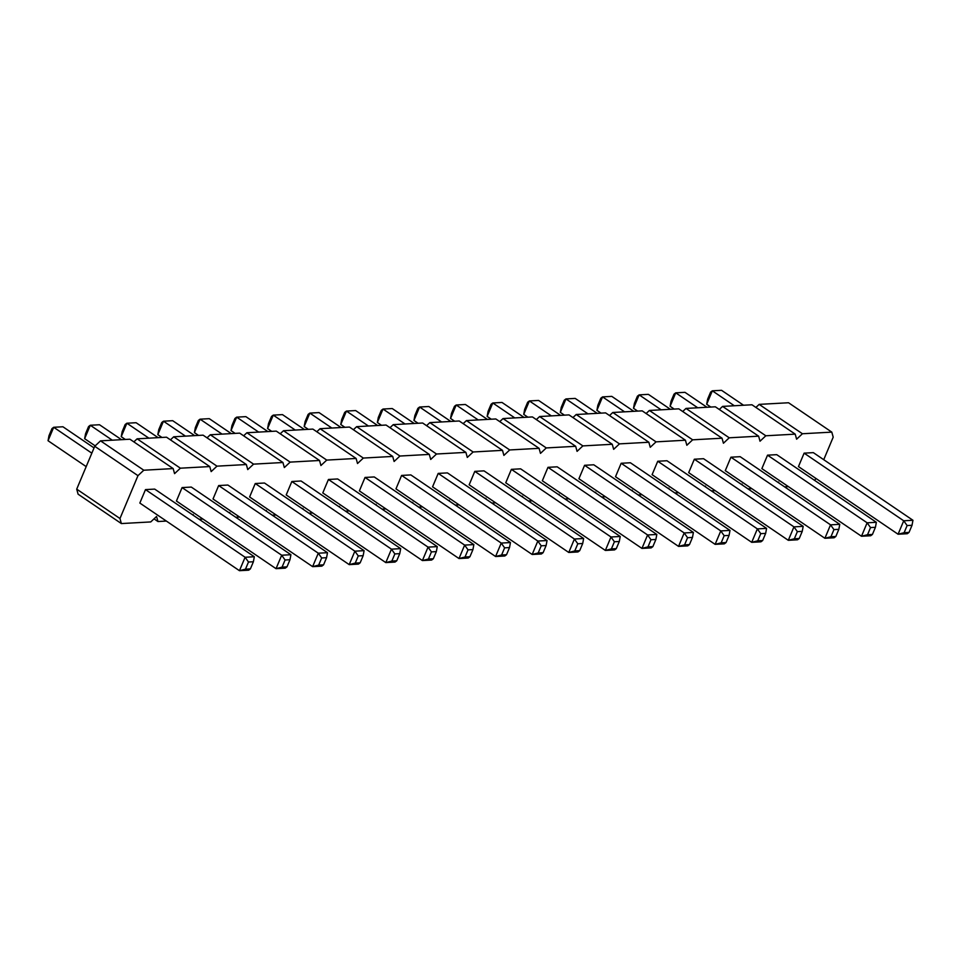 <?xml version="1.0" encoding="UTF-8"?>
<svg xmlns="http://www.w3.org/2000/svg" width="961" height="961" viewBox="0 0 961 961"><rect width="100%" height="100%" fill="white"/><g stroke="black" fill="none" stroke-linecap="round" stroke-linejoin="round"><path stroke-width="1.44" d="M823.733 459.694L833.199 437.171L831.806 432.126L788.549 402.755L759.166 404.377L802.423 433.747L796.609 439.201L795.215 434.144L765.821 435.777L760.019 441.219L758.625 436.174L729.231 437.796L723.429 443.249L722.035 438.204L692.641 439.826L686.839 445.279L685.445 440.222L656.051 441.856L650.249 447.297L648.855 442.252L619.461 443.874L613.659 449.328L612.265 444.282L582.871 445.904L577.068 451.358L575.675 446.3L546.28 447.934L540.478 453.376L539.085 448.331L509.69 449.952L503.888 455.406L502.495 450.349L473.1 451.982L467.298 457.436L465.905 452.379L436.51 454.012L430.708 459.454L429.303 454.409L399.92 456.031L394.106 461.484L392.713 456.427L363.33 458.061L357.516 463.514L356.123 458.457L326.74 460.091L320.926 465.532L319.532 460.487L290.15 462.109L284.336 467.563L282.942 462.505L253.56 464.139L247.746 469.593L246.352 464.535L216.97 466.157L211.156 471.611L209.762 466.565L180.38 468.187L174.566 473.641L173.172 468.584L143.79 470.217L137.976 475.659L119.969 518.508L121.362 523.565L150.745 521.931L156.559 516.477L157.952 521.535L166.361 521.066M719.308 409.47L722.576 406.407L751.958 404.773L795.215 434.144M121.362 523.565L78.105 494.194L76.712 489.137L119.969 518.508M173.172 468.584L129.927 439.213L100.533 440.847L94.731 446.288L76.712 489.137M209.762 466.565L166.517 437.195L137.123 438.817L133.855 441.892M246.352 464.535L203.107 435.165L173.713 436.787L170.445 439.862M282.942 462.505L239.697 433.135L210.303 434.768L207.035 437.832M319.532 460.487L276.287 431.117L246.893 432.738L243.626 435.813M356.123 458.457L312.878 429.086L283.483 430.72L280.216 433.783M392.713 456.427L349.468 427.056L320.073 428.69L316.806 431.753M429.303 454.409L386.058 425.038L356.663 426.66L353.396 429.735M465.905 452.379L422.648 423.008L393.253 424.642L389.986 427.705M502.495 450.349L459.238 420.978L429.855 422.612L426.576 425.675M539.085 448.331L495.828 418.96L466.445 420.582L463.166 423.657M575.675 446.3L532.418 416.93L503.035 418.564L499.756 421.627M612.265 444.282L569.008 414.9L539.626 416.533L536.346 419.597M648.855 442.252L605.598 412.882L576.216 414.503L572.936 417.579M685.445 440.222L642.188 410.852L612.806 412.485L609.526 415.548M722.035 438.204L678.778 408.833L649.396 410.455L646.128 413.518M758.625 436.174L715.368 406.803L685.986 408.425L682.718 411.5M759.166 404.377L755.899 407.44M722.576 406.407L765.821 435.777M192.68 514.892L193.149 514.459L193.401 515.372M199.107 519.252L202.963 519.048M229.283 512.862L229.739 512.429L229.991 513.354M235.709 517.234L239.553 517.018M265.873 510.844L266.329 510.411L266.581 511.324M272.299 515.204L276.143 514.988M302.463 508.813L302.919 508.381L303.171 509.306M308.889 513.174L312.733 512.97M339.053 506.783L339.509 506.351L339.762 507.276M345.48 511.156L349.323 510.94M375.643 504.765L376.099 504.333L376.352 505.246M382.07 509.126L385.914 508.91M412.233 502.735L412.689 502.303L412.942 503.228M418.66 507.096L422.504 506.891M448.823 500.705L449.28 500.273L449.532 501.198M455.25 505.078L459.094 504.861M485.413 498.687L485.87 498.254L486.134 499.167M491.84 503.047L495.684 502.831M522.003 496.657L522.46 496.224L522.724 497.149M528.43 501.017L532.274 500.813M558.593 494.627L559.05 494.194L559.314 495.119M565.02 498.999L568.864 498.783M595.183 492.609L595.64 492.176L595.904 493.089M601.61 496.969L605.454 496.753M631.773 490.578L632.242 490.146L632.494 491.071M638.2 494.939L642.044 494.735M668.363 488.548L668.832 488.116L669.084 489.041M674.79 492.921L678.634 492.705M704.954 486.53L705.422 486.098L705.674 487.011M711.38 490.891L715.224 490.675M741.544 484.5L742.012 484.068L742.264 484.993M747.97 488.861L751.814 488.656M778.134 482.482L778.602 482.038L778.854 482.963M784.56 486.843L788.404 486.626M814.724 480.452L815.865 478.398M831.806 432.126L802.423 433.747M363.162 555.674L358.261 555.938L355.258 563.086L349.215 564.624L249.608 496.969L255.254 483.527L264.479 483.023L364.087 550.665L354.873 551.182L349.215 564.624L358.441 564.107L360.159 562.81L363.162 555.674L364.087 550.665M399.752 553.644L394.851 553.92L391.848 561.056L385.805 562.593L286.198 494.951L291.844 481.509L301.069 480.993L400.677 548.635L391.463 549.151L385.805 562.593L395.031 562.077L396.749 560.78L399.752 553.644L400.677 548.635M436.342 551.614L431.441 551.89L428.438 559.026L422.408 560.563L322.788 492.921L328.434 479.479L337.659 478.962L437.267 546.617L428.053 547.121L422.408 560.563L431.621 560.059L433.339 558.761L436.342 551.614L437.267 546.617M546.112 545.536L541.211 545.812L538.208 552.947L532.178 554.485L432.558 486.843L438.204 473.401L447.43 472.896L547.049 540.538L537.824 541.043L532.178 554.485L541.391 553.98L543.109 552.683L546.112 545.536L547.049 540.538M509.522 547.566L504.621 547.842L501.618 554.977L495.588 556.515L395.968 488.873L401.614 475.431L410.84 474.914L510.447 542.557L501.234 543.073L495.588 556.515L504.801 555.999L506.519 554.713L509.522 547.566L510.447 542.557M472.932 549.596L468.031 549.86L465.028 557.008L458.998 558.545L359.378 490.891L365.024 477.449L374.249 476.944L473.857 544.587L464.643 545.103L458.998 558.545L468.211 558.029L469.929 556.731L472.932 549.596L473.857 544.587M582.702 543.518L577.801 543.782L574.798 550.929L568.768 552.467L469.148 484.812L474.794 471.37L484.02 470.866L583.639 538.508L574.414 539.025L568.768 552.467L577.981 551.95L579.699 550.653L582.702 543.518L583.639 538.508M619.292 541.487L614.391 541.764L611.4 548.899L605.358 550.437L505.738 482.794L511.384 469.352L520.61 468.836L620.229 536.49L611.004 536.995L605.358 550.437L614.572 549.92L616.289 548.635L619.292 541.487L620.229 536.49M912.025 525.283L907.124 525.547L904.121 532.694L898.079 534.232L798.459 466.578L804.117 453.148L813.33 452.631L912.95 520.273L903.724 520.79L898.079 534.232L907.304 533.715L909.022 532.418L912.025 525.283L912.95 520.273M875.423 527.313L870.534 527.577L867.531 534.724L861.488 536.25L761.869 468.608L767.527 455.166L776.74 454.661L876.36 522.303L867.134 522.808L861.488 536.25L870.714 535.745L872.432 534.448L875.423 527.313L876.36 522.303M838.833 529.331L833.944 529.607L830.941 536.743L824.898 538.28L725.279 470.638L730.937 457.196L740.15 456.679L839.77 524.334L830.544 524.838L824.898 538.28L834.124 537.776L835.842 536.478L838.833 529.331L839.77 524.334M729.063 535.409L724.174 535.685L721.17 542.821L715.128 544.358L615.508 476.716L621.166 463.274L630.38 462.758L730 530.412L720.774 530.916L715.128 544.358L724.342 543.842L726.06 542.557L729.063 535.409L730 530.412M765.653 533.379L760.764 533.655L757.761 540.803L751.718 542.328L652.099 474.686L657.756 461.244L666.97 460.739L766.59 528.382L757.364 528.886L751.718 542.328L760.932 541.824L762.65 540.526L765.653 533.379L766.59 528.382M802.243 531.361L797.354 531.625L794.351 538.773L788.308 540.31L688.689 472.656L694.347 459.214L703.56 458.709L803.18 526.352L793.954 526.868L788.308 540.31L797.534 539.794L799.24 538.496L802.243 531.361L803.18 526.352M692.473 537.439L687.571 537.704L684.58 544.851L678.538 546.389L578.918 478.734L584.576 465.292L593.79 464.788L693.41 532.43L684.184 532.947L678.538 546.389L687.752 545.872L689.469 544.575L692.473 537.439L693.41 532.43M655.882 539.457L650.981 539.734L647.99 546.869L641.948 548.407L542.328 480.764L547.974 467.322L557.2 466.818L656.819 534.46L647.594 534.965L641.948 548.407L651.162 547.902L652.879 546.605L655.882 539.457L656.819 534.46M253.392 561.753L248.491 562.017L245.487 569.164L239.445 570.69L139.838 503.047L145.483 489.605L154.697 489.101L254.317 556.743L245.103 557.26L239.445 570.69L248.671 570.185L250.389 568.888L253.392 561.753L254.317 556.743M289.982 559.722L285.081 559.999L282.078 567.134L276.035 568.672L176.428 501.029L182.073 487.587L191.299 487.071L290.907 554.713L281.693 555.23L276.035 568.672L285.261 568.155L286.979 566.858L289.982 559.722L290.907 554.713M326.572 557.692L321.671 557.969L318.668 565.104L312.625 566.642L213.018 498.999L218.664 485.557L227.889 485.041L327.497 552.695L318.283 553.2L312.625 566.642L321.851 566.137L323.569 564.84L326.572 557.692L327.497 552.695M94.731 446.288L137.976 475.659M154.024 518.868L157.952 521.535M100.533 440.847L143.79 470.217M137.123 438.817L180.38 468.187M173.713 436.787L216.97 466.157M210.303 434.768L253.56 464.139M246.893 432.738L290.15 462.109M283.483 430.72L326.74 460.091M320.073 428.69L363.33 458.061M356.663 426.66L399.92 456.031M393.253 424.642L436.51 454.012M429.855 422.612L473.1 451.982M466.445 420.582L509.69 449.952M503.035 418.564L546.28 447.934M539.626 416.533L582.871 445.904M576.216 414.503L619.461 443.874M612.806 412.485L656.051 441.856M649.396 410.455L692.641 439.826M685.986 408.425L729.231 437.796M194.687 435.633L172.692 420.69L163.466 421.206L157.82 434.648L161.941 437.447M157.82 434.648L158.757 429.639L161.76 422.504L163.466 421.206L185.473 436.138M231.277 433.603L209.282 418.672L200.068 419.176L194.41 432.618L198.531 435.417M194.41 432.618L195.347 427.621L198.35 420.474L200.068 419.176L222.063 434.12M235.121 433.387L231 430.588L236.658 417.158L245.872 416.642L267.867 431.573M231 430.588L231.937 425.591L234.94 418.443L236.658 417.158L258.653 432.09M344.891 427.309L340.771 424.51L346.428 411.08L355.642 410.563L377.637 425.507M340.771 424.51L341.708 419.513L344.711 412.365L346.428 411.08L368.423 426.011M308.301 429.339L304.181 426.54L309.838 413.098L319.052 412.593L341.047 427.525M304.181 426.54L305.118 421.543L308.121 414.395L309.838 413.098L331.833 428.041M304.457 429.555L282.462 414.611L273.248 415.128L267.59 428.57L271.711 431.369M267.59 428.57L268.527 423.561L271.531 416.425L273.248 415.128L295.243 430.06M414.227 423.477L392.232 408.533L383.019 409.05L377.361 422.492L381.481 425.291M377.361 422.492L378.298 417.482L381.301 410.347L383.019 409.05L405.013 423.981M418.083 423.26L413.951 420.462L419.609 407.02L428.822 406.515L450.817 421.447M413.951 420.462L414.888 415.464L417.891 408.317L419.609 407.02L441.604 421.963M743.55 405.242L721.555 390.31L712.329 390.815L734.324 405.758M706.683 404.257L707.608 399.247L710.611 392.112L712.329 390.815L706.683 404.257L710.804 407.056M674.214 409.086L670.093 406.287L675.739 392.845L684.965 392.328L706.96 407.272M670.093 406.287L671.018 401.278L674.021 394.142L675.739 392.845L697.734 407.776M670.37 409.29L648.375 394.358L639.149 394.863L661.144 409.806M633.503 408.305L634.428 403.308L637.431 396.16L639.149 394.863L633.503 408.305L637.623 411.104M560.599 415.368L538.592 400.437L529.379 400.941L523.733 414.383L527.853 417.182M523.733 414.383L524.658 409.386L527.661 402.239L529.379 400.941L551.374 415.885M597.189 413.35L575.195 398.407L565.969 398.923L560.323 412.365L564.443 415.164M560.323 412.365L561.248 407.356L564.251 400.22L565.969 398.923L587.964 413.855M633.779 411.32L611.785 396.376L602.559 396.893L596.913 410.335L601.033 413.134M596.913 410.335L597.838 405.326L600.841 398.19L602.559 396.893L624.554 411.825M524.009 417.398L502.002 402.455L492.789 402.971L487.143 416.413L491.263 419.212M487.143 416.413L488.068 411.404L491.071 404.269L492.789 402.971L514.784 417.903M454.673 421.242L450.553 418.443L456.199 405.001L465.412 404.485L487.419 419.428M450.553 418.443L451.478 413.434L454.481 406.287L456.199 405.001L478.194 419.933M86.178 466.614L48.05 440.727L53.696 427.285L62.921 426.768L94.046 447.91M48.05 440.727L48.975 435.717L51.978 428.582L53.696 427.285L91.836 453.172M95.187 445.856L84.64 438.696L90.286 425.255L99.512 424.75L121.506 439.682M84.64 438.696L85.577 433.687L88.568 426.552L90.286 425.255L112.293 440.198M158.097 437.651L136.102 422.72L126.876 423.224L121.23 436.666L125.35 439.465M121.23 436.666L122.167 431.669L125.158 424.522L126.876 423.224L148.883 438.168M255.254 483.527L354.873 551.182L358.261 555.938M291.844 481.509L391.463 549.151L394.851 553.92M328.434 479.479L428.053 547.121L431.441 551.89M438.204 473.401L537.824 541.043L541.211 545.812M401.614 475.431L501.234 543.073L504.621 547.842M365.024 477.449L464.643 545.103L468.031 549.86M474.794 471.37L574.414 539.025L577.801 543.782M511.384 469.352L611.004 536.995L614.391 541.764M804.117 453.148L903.724 520.79L907.124 525.547M767.527 455.166L867.134 522.808L870.534 527.577M730.937 457.196L830.544 524.838L833.944 529.607M621.166 463.274L720.774 530.916L724.174 535.685M657.756 461.244L757.364 528.886L760.764 533.655M694.347 459.214L793.954 526.868L797.354 531.625M584.576 465.292L684.184 532.947L687.571 537.704M547.974 467.322L647.594 534.965L650.981 539.734M145.483 489.605L245.103 557.26L248.491 562.017M182.073 487.587L281.693 555.23L285.081 559.999M218.664 485.557L318.283 553.2L321.671 557.969M355.258 563.086L360.159 562.81M391.848 561.056L396.749 560.78M428.438 559.026L433.339 558.761M538.208 552.947L543.109 552.683M501.618 554.977L506.519 554.713M465.028 557.008L469.929 556.731M574.798 550.929L579.699 550.653M611.4 548.899L616.289 548.635M904.121 532.694L909.022 532.418M867.531 534.724L872.432 534.448M830.941 536.743L835.842 536.478M721.17 542.821L726.06 542.557M757.761 540.803L762.65 540.526M794.351 538.773L799.24 538.496M684.58 544.851L689.469 544.575M647.99 546.869L652.879 546.605M245.487 569.164L250.389 568.888M282.078 567.134L286.979 566.858M318.668 565.104L323.569 564.84"/></g></svg>
